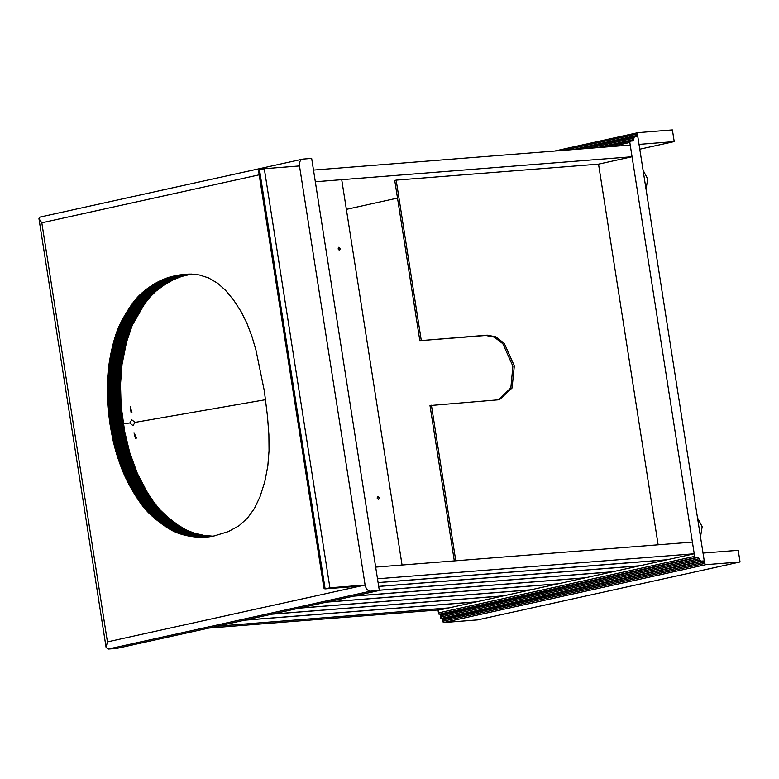 <?xml version="1.0" encoding="UTF-8"?>
<svg xmlns="http://www.w3.org/2000/svg" width="779" height="779" viewBox="0 0 779 779"><rect width="100%" height="100%" fill="white"/><g stroke="black" fill="none" stroke-linecap="round" stroke-linejoin="round"><path stroke-width="1.17" d="M359.82 586.12L324.892 588.895L323.908 588.116L258.618 171.185L259.504 169.773L264.295 168.712L329.916 587.794L325.125 588.856L259.504 169.773M360.326 586.081L365.108 585.019L299.487 165.937L264.295 168.712M379.324 590.463L311.668 158.41L302.865 159.101C300.275 159.724 299.155 162.003 299.487 165.937L365.108 585.019L107.434 641.886L106.09 647.378L108.057 649.082L116.86 648.381L379.324 590.463L370.531 591.164C367.805 590.959 366.003 588.914 365.108 585.019L329.916 587.794M244.567 620.201L476.047 601.924L449.006 607.893L217.526 626.17L449.006 607.893L440.388 609.791L208.908 628.069M136.578 438.032L135.439 438.48L134.007 432.744L136.578 438.032M129.801 422.997L131.787 419.813L135.098 422.393L132.946 425.607L129.801 422.997L123.306 423.757M131.904 412.354L131.096 412.588L130.22 406.735L131.904 412.354L131.096 412.588M265.503 399.705L135.098 422.393M397.494 198.08L346.363 209.366M498.696 399.87L510.849 387.815L512.894 366.169L502.854 343.743L494.266 337.112L485.814 335.476L419.832 340.686L487.255 335.155L495.707 336.791L504.295 343.422L514.325 365.857L512.085 387.981L499.427 399.724L429.989 405.557L454.313 560.899M455.783 560.783L431.42 405.236M421.264 340.365L396.17 180.124L598.535 164.145L658.138 544.803M396.17 180.124L394.739 180.446L419.832 340.686M700.496 536.935L702.161 526.711L697.517 517.879M646.054 189.219L647.709 178.995L643.064 170.163M264.354 391.029L267.45 416.064L268.891 434.653L269.047 450.7L267.82 466.046L264.772 481.763L260.04 496.69L254.421 508.512L247.547 518.016L239.036 525.747L228.276 531.629L214.021 535.991L200.836 537.286L187.671 535.835L175.402 532.096L164.944 526.156L152.333 516.311L144.232 507.918L136.237 496.768L128.243 483.019L122.001 469.348L116.967 455.072L113.169 440.904L110.063 424.516L107.726 404.486L107.259 387.533L108.145 371.271L110.316 356.451L113.948 340.822L117.775 329.283L121.933 320.442L129.781 307.345L136.656 298.221L145.644 289.856L155.966 282.981L166.385 278.181L176.94 275.406L189.034 274.101L199.103 274.899L208.431 277.86L217.575 283.186L225.384 290.129L233.554 299.973L241.1 311.629L246.836 323.051L251.919 336.382L255.989 350.238L264.354 391.029M178.41 275.143L191.605 274.101L181.624 276.448L173.162 279.846L164.242 284.948L155.849 291.268L149.607 297.461L144.427 304.17L132.284 325.145L126.529 342.078L122.021 364.475L120.492 384.495L121.115 405.888L124.679 431.478L129.733 452.618L137.406 473.564L146.705 491.345L153.249 501.384L159.822 509.661L167.095 516.623L178.138 525.114L185.996 529.837L193.689 532.953L203.446 535.27L212.949 536.215L199.745 537.257M123.257 423.474L110.063 424.516M107.434 641.886L41.813 222.804L38.95 218.646L40.021 217.078L302.865 159.101M572.721 149.617L637.602 135.293L637.008 136.646M633.22 140.892L634.291 136.87L636.93 136.666M634.135 136.909L578.67 149.14L634.291 136.87M637.602 135.293L704.45 562.165L703.369 560.938L700.73 561.143L698.364 557.384L695.715 557.598L694.634 556.372L629.822 142.479L630.503 141.106L633.142 140.902M602.654 147.25L630.503 141.106M704.45 562.165L443.903 619.656L443.679 618.224M443.903 619.656L443.777 618.224L440.739 618.088L440.125 614.164M444.166 618.555L703.369 560.938M700.73 561.143L441.138 618.429L440.563 614.125M699.445 558.621L441.771 615.478L441.644 614.037L438.606 613.91L437.993 609.976M442.034 614.378L698.364 557.384M695.715 557.598L439.005 614.251L438.431 609.947M638.079 132.634L672.394 129.918L674.225 141.593L639.023 144.378L637.397 133.998L638.079 132.634L554.609 151.048M674.225 141.593L639.783 149.198M704.654 563.46L443.144 621.165L443.27 622.606L477.585 619.899L740.05 561.98L738.219 550.305L703.028 553.08L704.654 563.46L705.735 564.687L740.05 561.98M442.258 618.341L443.27 622.606L705.735 564.687M694.235 553.772L692.404 542.096L375.663 567.112L402.061 565.028L341.718 179.676L315.32 181.76L313.499 170.085L630.23 145.069L632.061 156.745L315.32 181.76L377.494 578.787L694.235 553.772L667.223 559.731L378.088 582.565M339.44 250.458L338.086 248.92L338.836 247.225L340.287 248.754L339.44 250.458M378.448 499.573L377.094 498.034L377.844 496.34L379.295 497.869L378.448 499.573M378.097 582.634L666.746 559.838L666.649 559.186M666.746 559.838L639.987 565.749L378.682 586.383M378.691 586.451L639.51 565.856L639.403 565.203M639.51 565.856L612.742 571.757L379.285 590.19M379.295 590.258L612.265 571.864L612.158 571.211M612.265 571.864L585.496 577.765L354.017 596.052M353.539 596.159L585.019 577.872L584.922 577.229M585.019 577.872L558.261 583.783L326.771 602.06M326.294 602.167L557.774 583.89L557.676 583.237M557.774 583.89L531.015 589.791L299.535 608.078M299.058 608.175L530.538 589.898L530.431 589.245M530.538 589.898L503.77 595.808L272.29 614.086M271.813 614.193L503.292 595.906L503.195 595.263M503.292 595.906L476.524 601.816L245.044 620.094M476.047 601.924L475.95 601.271M598.535 164.145L632.061 156.745M487.255 335.155L485.814 335.476M206.854 537.062L205.851 537.14M207.224 537.033L205.5 537.169M207.574 536.994L205.14 537.189M207.925 536.955L204.789 537.208M208.275 536.916L204.429 537.228M208.626 536.877L204.069 537.237M208.976 536.838L203.708 537.257M209.317 536.789L203.358 537.267M209.668 536.741L202.998 537.276M210.018 536.692L202.637 537.276M210.369 536.643L202.277 537.286M210.72 536.595L201.917 537.286M211.07 536.536L201.557 537.286M211.421 536.478L201.196 537.286M211.771 536.419L200.836 537.286M212.122 536.351L200.476 537.276M213.31 536.225L200.106 537.267M212.579 536.205L199.385 537.247M212.219 536.195L199.025 537.237M211.859 536.176L198.664 537.218M211.498 536.156L198.294 537.198M211.128 536.137L197.934 537.179M210.768 536.118L197.574 537.159M210.398 536.088L197.204 537.13M210.038 536.069L196.844 537.111M209.678 536.04L196.474 537.082M209.308 536.01L196.113 537.052M208.947 535.971L195.743 537.013M208.577 535.942L195.383 536.984M208.207 535.903L195.013 536.945M207.847 535.864L194.653 536.906M207.477 535.825L194.283 536.867M207.117 535.786L193.913 536.828M206.747 535.748L193.552 536.789M206.377 535.699L193.182 536.741M206.016 535.65L192.812 536.692M205.646 535.601L192.452 536.643M205.276 535.553L192.082 536.595M204.916 535.494L191.712 536.536M204.546 535.446L191.352 536.488M204.176 535.387L190.982 536.429M203.806 535.329L190.612 536.371M203.446 535.27L190.242 536.312M203.076 535.202L189.881 536.244M202.706 535.134L189.511 536.186M202.336 535.076L189.141 536.118M201.965 535.007L188.771 536.049M201.605 534.939L188.401 535.981M201.235 534.861L188.031 535.903M200.865 534.793L187.671 535.835M200.495 534.715L187.301 535.757M200.135 534.637L186.931 535.679M199.765 534.56L186.57 535.601M199.405 534.482L186.2 535.524M199.035 534.394L185.84 535.436M198.674 534.316L185.48 535.358M198.314 534.228L185.12 535.27M197.954 534.141L184.75 535.183M197.593 534.053L184.389 535.095M197.233 533.966L184.039 535.007M196.873 533.868L183.678 534.91M196.512 533.771L183.318 534.813M196.162 533.673L182.958 534.725M195.802 533.576L182.607 534.618M195.451 533.479L182.257 534.521M195.101 533.381L181.897 534.423M194.74 533.274L181.546 534.316M194.39 533.167L181.195 534.209M194.039 533.06L180.845 534.102M193.689 532.953L180.494 533.995M193.348 532.836L180.144 533.878M192.997 532.719L179.803 533.761M192.656 532.612L179.452 533.654M192.306 532.485L179.112 533.527M191.965 532.369L178.771 533.411M191.624 532.242L178.43 533.294M191.283 532.125L178.089 533.167M190.943 531.999L177.748 533.04M190.602 531.872L177.408 532.914M190.261 531.736L177.067 532.778M189.93 531.599L176.736 532.641M189.599 531.473L176.395 532.515M189.258 531.327L176.064 532.378M188.927 531.19L175.733 532.232M188.596 531.054L175.402 532.096M188.265 530.908L175.071 531.95M187.943 530.762L174.739 531.804M187.612 530.616L174.418 531.658M187.291 530.46L174.087 531.502M186.96 530.304L173.766 531.346M186.639 530.158L173.444 531.2M186.317 529.993L173.123 531.035M185.996 529.837L172.792 530.879M185.675 529.671L172.471 530.713M185.344 529.506L172.149 530.548M185.022 529.331L171.828 530.372M184.701 529.165L171.507 530.207M184.38 528.99L171.176 530.032M184.048 528.805L170.854 529.847M183.727 528.629L170.533 529.671M183.406 528.444L170.202 529.486M183.075 528.25L169.88 529.292M182.753 528.065L169.549 529.107M182.422 527.87L169.228 528.912M182.091 527.675L168.897 528.717M181.77 527.471L168.566 528.513M181.439 527.276L168.245 528.318M181.108 527.071L167.913 528.113M180.786 526.857L167.582 527.899M180.455 526.653L167.251 527.695M180.124 526.438L166.93 527.48M179.793 526.224L166.599 527.266M179.462 526L166.268 527.042M179.131 525.786L165.937 526.828M178.8 525.562L165.606 526.604M178.469 525.338L165.275 526.38M178.138 525.114L164.944 526.156M177.807 524.88L164.603 525.922M177.466 524.647L164.272 525.689M177.135 524.413L163.941 525.455M176.804 524.179L163.609 525.221M176.463 523.936L163.269 524.978M176.132 523.692L162.938 524.734M175.801 523.449L162.597 524.491M175.46 523.206L162.266 524.248M175.129 522.962L161.925 524.004M174.788 522.709L161.594 523.751M174.447 522.456L161.253 523.498M174.116 522.203L160.912 523.245M173.775 521.949L160.581 522.991M173.435 521.696L160.24 522.738M173.094 521.433L159.899 522.475M172.753 521.17L159.559 522.212M172.422 520.908L159.218 521.949M172.081 520.645L158.877 521.687M171.74 520.382L158.536 521.424M171.39 520.109L158.195 521.151M171.049 519.846L157.855 520.888M170.718 519.574L157.514 520.615M170.377 519.311L157.183 520.353M170.036 519.038L156.842 520.08M169.705 518.775L156.511 519.817M169.374 518.502L156.18 519.544M169.043 518.239L155.849 519.281M168.712 517.967L155.518 519.009M168.391 517.694L155.187 518.736M168.06 517.431L154.865 518.473M167.738 517.159L154.544 518.201M167.417 516.886L154.223 517.938M167.095 516.623L153.901 517.665M166.784 516.35L153.58 517.392M166.463 516.078L153.268 517.12M166.151 515.805L152.957 516.847M165.839 515.542L152.645 516.584M165.537 515.27L152.333 516.311M165.226 514.997L152.032 516.039M164.924 514.724L151.73 515.766M164.622 514.452L151.428 515.494M164.32 514.169L151.126 515.211M164.028 513.897L150.824 514.938M163.726 513.624L150.532 514.666M163.434 513.351L150.24 514.393M163.142 513.069L149.948 514.111M162.86 512.796L149.656 513.838M162.568 512.514L149.373 513.556M162.285 512.231L149.091 513.273M162.003 511.949L148.808 513.001M161.73 511.676L148.526 512.718M161.448 511.394L148.253 512.436M161.175 511.112L147.981 512.154M160.902 510.82L147.708 511.861M160.64 510.537L147.435 511.579M160.367 510.245L147.173 511.287M160.094 509.953L146.9 510.995M159.822 509.661L146.627 510.703M159.559 509.359L146.364 510.401M159.286 509.057L146.092 510.099M159.023 508.755L145.829 509.797M158.75 508.444L145.556 509.485M158.488 508.142L145.293 509.184M158.225 507.83L145.021 508.872M157.952 507.509L144.758 508.551M157.689 507.187L144.495 508.229M157.426 506.866L144.232 507.918M157.163 506.545L143.969 507.587M156.9 506.223L143.696 507.265M156.637 505.892L143.433 506.934M156.375 505.561L143.17 506.603M156.112 505.23L142.908 506.272M155.849 504.889L142.654 505.931M155.586 504.549L142.391 505.59M155.323 504.208L142.129 505.25M155.06 503.867L141.866 504.909M154.807 503.516L141.603 504.558M154.544 503.166L141.35 504.208M154.281 502.815L141.087 503.857M154.028 502.465L140.833 503.507M153.765 502.104L140.571 503.146M153.512 501.744L140.317 502.786M153.249 501.384L140.054 502.426M152.996 501.024L139.801 502.066M152.742 500.663L139.538 501.705M152.48 500.293L139.285 501.335M152.226 499.923L139.032 500.965M151.973 499.553L138.769 500.595M151.72 499.173L138.516 500.215M151.457 498.803L138.263 499.845M151.204 498.424L138.01 499.466M150.951 498.044L137.756 499.086M150.698 497.664L137.503 498.706M150.444 497.275L137.25 498.317M150.191 496.895L136.997 497.937M149.938 496.505L136.744 497.547M149.685 496.116L136.491 497.158M149.432 495.726L136.237 496.768M149.188 495.327L135.984 496.369M148.935 494.938L135.741 495.98M148.682 494.538L135.488 495.58M148.429 494.139L135.234 495.181M148.185 493.74L134.981 494.782M147.932 493.341L134.738 494.383M147.689 492.941L134.485 493.983M147.435 492.542L134.241 493.584M147.192 492.143L133.998 493.185M146.949 491.744L133.754 492.786M146.705 491.345L133.511 492.386M146.462 490.936L133.267 491.977M146.228 490.536L133.024 491.578M145.985 490.137L132.79 491.179M145.741 489.728L132.547 490.77M145.507 489.329L132.313 490.371M145.274 488.92L132.07 489.962M145.04 488.521L131.836 489.563M144.806 488.112L131.602 489.154M144.573 487.703L131.369 488.754M144.339 487.303L131.145 488.345M144.105 486.894L130.911 487.936M143.881 486.486L130.677 487.527M143.648 486.077L130.453 487.118M143.424 485.668L130.229 486.709M143.2 485.259L130.005 486.3M142.976 484.85L129.772 485.892M142.752 484.441L129.557 485.483M142.528 484.032L129.333 485.074M142.304 483.623L129.11 484.665M142.09 483.214L128.895 484.256M141.875 482.795L128.671 483.837M141.651 482.386L128.457 483.428M141.437 481.977L128.243 483.019M141.223 481.558L128.029 482.6M141.009 481.14L127.814 482.182M140.804 480.731L127.6 481.773M140.59 480.312L127.396 481.354M140.386 479.893L127.181 480.935M140.171 479.484L126.977 480.526M139.967 479.066L126.773 480.107M139.762 478.647L126.568 479.689M139.558 478.228L126.364 479.27M139.363 477.809L126.159 478.851M139.159 477.391L125.964 478.433M138.964 476.972L125.76 478.014M138.759 476.544L125.565 477.585M138.565 476.125L125.37 477.167M138.37 475.696L125.176 476.738M138.175 475.278L124.981 476.32M137.98 474.849L124.786 475.891M137.786 474.421L124.591 475.463M137.601 473.992L124.397 475.034M137.406 473.564L124.212 474.606M137.221 473.126L124.017 474.168M137.026 472.697L123.832 473.739M136.841 472.259L123.647 473.301M136.656 471.831L123.452 472.872M136.471 471.392L123.267 472.434M136.286 470.954L123.092 471.996M136.101 470.516L122.907 471.558M135.916 470.078L122.722 471.12M135.741 469.63L122.537 470.672M135.556 469.192L122.361 470.234M135.38 468.744L122.176 469.786M135.195 468.306L122.001 469.348M135.02 467.858L121.826 468.9M134.845 467.41L121.651 468.452M134.67 466.962L121.475 468.004M134.494 466.514L121.3 467.556M134.319 466.056L121.125 467.108M134.154 465.608L120.949 466.65M133.978 465.16L120.784 466.202M133.813 464.703L120.609 465.745M133.637 464.245L120.443 465.287M133.472 463.797L120.278 464.839M133.306 463.339L120.112 464.381M133.141 462.882L119.937 463.924M132.975 462.424L119.781 463.466M132.81 461.966L119.615 463.008M132.644 461.499L119.45 462.541M132.479 461.041L119.284 462.083M132.323 460.574L119.129 461.616M132.157 460.116L118.963 461.158M132.002 459.649L118.807 460.691M131.846 459.182L118.642 460.223M131.69 458.724L118.486 459.766M131.524 458.256L118.33 459.298M131.369 457.789L118.174 458.831M131.223 457.312L118.019 458.364M131.067 456.845L117.872 457.886M130.911 456.377L117.717 457.419M130.765 455.91L117.561 456.952M130.609 455.442L117.415 456.484M130.463 454.965L117.269 456.007M130.317 454.498L117.113 455.54M130.171 454.03L116.967 455.072M130.025 453.553L116.821 454.595M129.879 453.086L116.684 454.128M129.733 452.618L116.538 453.66M129.596 452.141L116.392 453.183M129.45 451.674L116.256 452.716M129.314 451.207L116.12 452.248M129.178 450.729L115.974 451.771M129.041 450.262L115.837 451.304M128.905 449.785L115.701 450.827M128.769 449.317L115.574 450.359M128.632 448.84L115.438 449.882M128.506 448.373L115.302 449.415M128.369 447.896L115.175 448.947M128.243 447.428L115.049 448.47M128.116 446.951L114.922 447.993M127.99 446.484L114.795 447.526M127.863 446.007L114.669 447.049M127.746 445.539L114.542 446.581M127.62 445.062L114.425 446.104M127.503 444.595L114.299 445.637M127.376 444.118L114.182 445.16M127.259 443.65L114.065 444.692M127.143 443.173L113.948 444.215M127.035 442.696L113.831 443.738M126.919 442.229L113.724 443.27M126.802 441.751L113.607 442.793M126.695 441.274L113.5 442.326M126.588 440.807L113.383 441.849M126.48 440.33L113.276 441.372M126.373 439.853L113.169 440.904M126.266 439.385L113.072 440.427M126.159 438.908L112.965 439.95M126.062 438.421L112.858 439.463M125.955 437.944L112.76 438.986M125.847 437.457L112.653 438.499M125.75 436.97L112.556 438.012M125.653 436.483L112.458 437.525M125.555 435.987L112.351 437.029M125.448 435.5L112.254 436.542M125.351 435.003L112.157 436.045M125.253 434.507L112.059 435.549M125.156 434L111.962 435.042M125.059 433.504L111.864 434.546M124.971 432.997L111.767 434.039M124.874 432.491L111.67 433.533M124.776 431.985L111.582 433.027M124.679 431.478L111.485 432.52M124.591 430.962L111.387 432.004M124.494 430.446L111.3 431.488M124.397 429.93L111.202 430.972M124.309 429.414L111.105 430.456M124.212 428.898L111.017 429.94M124.114 428.372L110.92 429.414M124.027 427.846L110.832 428.888M123.929 427.32L110.735 428.362M123.842 426.795L110.637 427.837M123.744 426.269L110.55 427.311M123.657 425.733L110.452 426.775M123.559 425.198L110.365 426.24M123.462 424.662L110.267 425.704M123.374 424.127L110.17 425.168M123.17 422.822L109.975 423.864M123.092 422.286L109.897 423.328M123.014 421.741L109.82 422.783M122.946 421.205L109.751 422.247M122.868 420.67L109.673 421.712M122.8 420.134L109.596 421.176M122.722 419.608L109.527 420.65M122.654 419.073L109.45 420.115M122.576 418.547L109.381 419.589M122.507 418.021L109.313 419.063M122.439 417.495L109.245 418.537M122.371 416.969L109.167 418.011M122.303 416.444L109.099 417.486M122.235 415.928L109.031 416.969M122.167 415.411L108.972 416.453M122.099 414.895L108.904 415.937M122.03 414.379L108.836 415.421M121.972 413.863L108.778 414.905M121.904 413.357L108.709 414.399M121.845 412.841L108.651 413.883M121.787 412.334L108.593 413.376M121.728 411.828L108.524 412.87M121.67 411.331L108.466 412.373M121.612 410.825L108.417 411.867M121.553 410.329L108.359 411.37M121.505 409.822L108.3 410.864M121.446 409.326L108.252 410.367M121.397 408.829L108.203 409.871M121.349 408.342L108.145 409.384M121.3 407.845L108.096 408.887M121.251 407.359L108.057 408.4M121.203 406.862L108.008 407.904M121.164 406.375L107.96 407.417M121.115 405.888L107.921 406.93M121.076 405.401L107.882 406.443M121.037 404.914L107.843 405.956M120.998 404.418L107.804 405.469M120.959 403.931L107.765 404.973M120.92 403.444L107.726 404.486M120.891 402.947L107.697 403.989M120.852 402.461L107.658 403.503M120.823 401.964L107.629 403.006M120.794 401.477L107.599 402.519M120.764 400.981L107.57 402.022M120.735 400.484L107.541 401.526M120.706 399.987L107.512 401.039M120.687 399.5L107.492 400.542M120.657 399.004L107.463 400.046M120.638 398.507L107.444 399.549M120.618 398.011L107.424 399.052M120.599 397.514L107.405 398.556M120.579 397.017L107.385 398.059M120.56 396.521L107.366 397.563M120.541 396.024L107.346 397.066M120.531 395.518L107.336 396.569M120.511 395.021L107.317 396.063M120.502 394.525L107.307 395.566M120.492 394.028L107.298 395.07M120.482 393.522L107.288 394.563M120.472 393.025L107.278 394.067M120.463 392.528L107.268 393.57M120.453 392.022L107.259 393.064M120.453 391.525L107.259 392.567M120.443 391.019L107.249 392.061M120.443 390.513L107.249 391.564M120.443 390.016L107.249 391.058M120.443 389.51L107.249 390.552M120.443 389.013L107.249 390.055M120.443 388.507L107.249 389.549M120.443 388L107.249 389.042M120.453 387.504L107.249 388.546M120.453 386.997L107.259 388.039M120.463 386.491L107.259 387.533M120.463 385.994L107.268 387.036M120.472 385.488L107.278 386.53M120.482 384.992L107.288 386.033M120.492 384.495L107.298 385.537M120.511 383.989L107.307 385.03M120.521 383.492L107.327 384.534M120.531 382.995L107.336 384.037M120.55 382.499L107.356 383.541M120.57 381.992L107.366 383.034M120.589 381.496L107.385 382.538M120.609 380.999L107.405 382.041M120.628 380.503L107.424 381.544M120.648 380.006L107.453 381.048M120.667 379.519L107.473 380.561M120.696 379.022L107.492 380.064M120.716 378.526L107.521 379.568M120.745 378.029L107.551 379.071M120.774 377.542L107.58 378.584M120.803 377.046L107.609 378.088M120.833 376.559L107.638 377.601M120.862 376.062L107.668 377.104M120.901 375.575L107.697 376.617M120.93 375.089L107.736 376.13M120.969 374.592L107.775 375.634M121.008 374.105L107.804 375.147M121.047 373.618L107.843 374.66M121.086 373.131L107.882 374.173M121.125 372.644L107.921 373.686M121.164 372.158L107.969 373.199M121.212 371.671L108.008 372.713M121.251 371.193L108.057 372.235M121.3 370.707L108.106 371.749M121.349 370.22L108.145 371.271M121.397 369.743L108.203 370.785M121.446 369.265L108.252 370.307M121.495 368.779L108.3 369.821M121.553 368.301L108.349 369.343M121.602 367.824L108.408 368.866M121.66 367.347L108.466 368.389M121.719 366.86L108.524 367.902M121.777 366.383L108.583 367.425M121.836 365.906L108.641 366.948M121.894 365.429L108.7 366.471M121.962 364.952L108.768 365.994M122.021 364.475L108.826 365.517M122.089 363.997L108.894 365.039M122.157 363.52L108.963 364.562M122.225 363.043L109.031 364.085M122.293 362.566L109.099 363.608M122.371 362.089L109.177 363.131M122.439 361.612L109.245 362.654M122.517 361.135L109.323 362.177M122.595 360.658L109.391 361.699M122.673 360.18L109.469 361.222M122.751 359.703L109.547 360.745M122.829 359.226L109.635 360.268M122.907 358.749L109.712 359.791M122.994 358.272L109.8 359.314M123.072 357.795L109.878 358.837M123.16 357.318L109.966 358.359M123.248 356.84L110.053 357.882M123.335 356.363L110.141 357.405M123.423 355.886L110.228 356.928M123.52 355.409L110.316 356.451M123.608 354.932L110.414 355.974M123.705 354.445L110.501 355.487M123.793 353.968L110.599 355.01M123.89 353.491L110.696 354.533M123.988 353.014L110.793 354.056M124.085 352.536L110.891 353.578M124.182 352.059L110.988 353.101M124.289 351.582L111.085 352.624M124.387 351.105L111.193 352.147M124.494 350.628L111.29 351.67M124.591 350.151L111.397 351.193M124.698 349.664L111.504 350.706M124.806 349.187L111.611 350.229M124.913 348.71L111.718 349.752M125.03 348.232L111.825 349.274M125.137 347.755L111.942 348.797M125.244 347.278L112.049 348.32M125.361 346.801L112.157 347.843M125.468 346.314L112.273 347.356M125.585 345.837L112.39 346.889M125.701 345.37L112.507 346.412M125.818 344.893L112.624 345.934M125.935 344.415L112.741 345.467M126.052 343.948L112.858 344.99M126.169 343.481L112.974 344.522M126.286 343.013L113.091 344.055M126.412 342.546L113.208 343.588M126.529 342.078L113.335 343.12M126.656 341.621L113.452 342.663M126.773 341.153L113.578 342.195M126.899 340.696L113.705 341.738M127.026 340.238L113.831 341.28M127.152 339.78L113.948 340.822M127.279 339.332L114.075 340.374M127.405 338.875L114.211 339.917M127.532 338.427L114.338 339.469M127.668 337.979L114.464 339.021M127.795 337.531L114.601 338.573M127.931 337.083L114.727 338.125M128.058 336.645L114.864 337.687M128.194 336.207L115 337.249M128.331 335.768L115.136 336.81M128.467 335.33L115.273 336.372M128.603 334.892L115.409 335.934M128.739 334.464L115.545 335.506M128.886 334.035L115.681 335.077M129.022 333.607L115.828 334.649M129.168 333.178L115.974 334.22M129.314 332.75L116.11 333.792M129.46 332.331L116.256 333.373M129.606 331.912L116.402 332.954M129.752 331.494L116.548 332.536M129.898 331.085L116.704 332.127M130.044 330.666L116.85 331.708M130.2 330.257L117.006 331.299M130.356 329.848L117.152 330.89M130.502 329.449L117.308 330.491M130.658 329.04L117.463 330.082M130.814 328.641L117.619 329.683M130.979 328.241L117.775 329.283M131.135 327.852L117.941 328.894M131.291 327.453L118.096 328.495M131.456 327.063L118.262 328.105M131.622 326.674L118.418 327.716M131.787 326.294L118.583 327.336M131.953 325.904L118.749 326.946M132.118 325.525L118.924 326.567M132.284 325.145L119.09 326.187M132.459 324.765L119.265 325.807M132.634 324.385L119.44 325.427M132.81 324.006L119.615 325.047M132.995 323.616L119.791 324.658M133.17 323.236L119.976 324.278M133.355 322.857L120.161 323.898M133.55 322.477L120.346 323.519M133.735 322.087L120.541 323.129M133.93 321.708L120.735 322.749M134.124 321.328L120.93 322.37M134.319 320.938L121.125 321.98M134.524 320.558L121.32 321.6M134.718 320.169L121.524 321.211M134.923 319.789L121.728 320.831M135.127 319.4L121.933 320.442M135.342 319.02L122.137 320.062M135.546 318.63L122.352 319.672M135.76 318.241L122.566 319.283M135.974 317.851L122.77 318.903M136.189 317.472L122.994 318.514M136.403 317.082L123.209 318.124M136.627 316.693L123.433 317.735M136.851 316.303L123.647 317.345M137.075 315.914L123.871 316.956M137.299 315.524L124.104 316.566M137.523 315.125L124.328 316.167M137.756 314.735L124.552 315.777M137.98 314.346L124.786 315.388M138.214 313.947L125.02 314.989M138.448 313.557L125.253 314.599M138.691 313.158L125.487 314.2M138.925 312.769L125.731 313.81M139.159 312.369L125.964 313.411M139.402 311.98L126.198 313.022M139.636 311.581L126.441 312.622M139.879 311.191L126.675 312.233M140.113 310.802L126.919 311.843M140.356 310.422L127.152 311.464M140.59 310.032L127.396 311.074M140.824 309.652L127.629 310.694M141.067 309.273L127.873 310.315M141.301 308.893L128.107 309.935M141.544 308.513L128.35 309.555M141.788 308.143L128.584 309.185M142.021 307.773L128.827 308.815M142.265 307.403L129.061 308.445M142.499 307.033L129.304 308.075M142.742 306.663L129.548 307.705M142.985 306.303L129.781 307.345M143.219 305.943L130.025 306.984M143.463 305.582L130.268 306.624M143.706 305.222L130.502 306.264M143.94 304.871L130.745 305.913M144.183 304.521L130.989 305.563M144.427 304.17L131.232 305.212M144.67 303.829L131.476 304.871M144.913 303.479L131.719 304.521M145.157 303.138L131.963 304.18M145.4 302.797L132.206 303.839M145.644 302.466L132.449 303.508M145.887 302.135L132.693 303.177M146.131 301.804L132.936 302.846M146.374 301.473L133.18 302.515M146.618 301.142L133.423 302.184M146.871 300.821L133.667 301.863M147.114 300.499L133.92 301.541M147.358 300.188L134.163 301.23M147.611 299.876L134.407 300.918M147.854 299.564L134.66 300.606M148.107 299.253L134.903 300.295M148.351 298.951L135.157 299.993M148.604 298.649L135.41 299.691M148.857 298.347L135.653 299.389M149.101 298.045L135.906 299.087M149.354 297.753L136.159 298.795M149.607 297.461L136.413 298.503M149.86 297.179L136.656 298.221M150.113 296.896L136.909 297.938M150.366 296.604L137.172 297.656M150.62 296.332L137.425 297.374M150.883 296.049L137.679 297.091M151.145 295.767L137.941 296.809M151.399 295.494L138.204 296.536M151.671 295.222L138.467 296.263M151.934 294.949L138.74 295.991M152.197 294.676L139.003 295.718M152.47 294.404L139.275 295.445M152.742 294.131L139.548 295.173M153.015 293.868L139.821 294.91M153.288 293.605L140.093 294.647M153.57 293.332L140.376 294.374M153.843 293.07L140.648 294.111M154.125 292.816L140.931 293.858M154.408 292.553L141.213 293.595M154.69 292.291L141.496 293.332M154.982 292.037L141.788 293.079M155.264 291.784L142.07 292.826M155.557 291.521L142.362 292.573M155.849 291.268L142.654 292.32M156.141 291.025L142.947 292.067M156.433 290.771L143.239 291.813M156.735 290.518L143.531 291.56M157.027 290.275L143.833 291.317M157.329 290.031L144.125 291.073M157.631 289.788L144.427 290.83M157.933 289.545L144.728 290.586M158.234 289.301L145.03 290.343M158.536 289.058L145.342 290.1M158.848 288.814L145.644 289.856M159.15 288.581L145.955 289.622M159.461 288.347L146.267 289.389M159.773 288.113L146.569 289.155M160.085 287.87L146.89 288.921M160.396 287.646L147.202 288.688M160.708 287.412L147.513 288.454M161.029 287.178L147.835 288.22M161.341 286.954L148.146 287.996M161.662 286.721L148.468 287.763M161.983 286.497L148.789 287.539M162.305 286.273L149.11 287.315M162.626 286.049L149.432 287.091M162.947 285.825L149.753 286.867M163.269 285.601L150.074 286.643M163.6 285.387L150.396 286.429M163.921 285.172L150.727 286.214M164.242 284.948L151.048 285.99M164.573 284.744L151.369 285.786M164.895 284.53L151.701 285.572M165.216 284.316L152.022 285.357M165.547 284.111L152.353 285.153M165.869 283.907L152.674 284.948M166.2 283.702L153.005 284.744M166.531 283.498L153.327 284.539M166.852 283.293L153.658 284.335M167.183 283.098L153.989 284.14M167.514 282.904L154.32 283.946M167.845 282.709L154.641 283.751M168.167 282.514L154.972 283.556M168.498 282.319L155.303 283.361M168.829 282.134L155.634 283.176M169.16 281.94L155.966 282.981M169.491 281.755L156.297 282.796M169.822 281.57L156.628 282.611M170.153 281.394L156.959 282.436M170.494 281.209L157.29 282.251M170.825 281.034L157.621 282.076M171.156 280.859L157.962 281.901M171.487 280.683L158.293 281.725M171.818 280.518L158.624 281.56M172.159 280.343L158.955 281.385M172.49 280.177L159.296 281.219M172.821 280.012L159.627 281.053M173.162 279.846L159.958 280.888M173.493 279.69L160.299 280.732M173.834 279.525L160.63 280.567M174.165 279.369L160.971 280.411M174.506 279.213L161.302 280.255M174.837 279.057L161.643 280.099M175.178 278.911L161.983 279.953M175.509 278.765L162.314 279.807M175.85 278.609L162.655 279.651M176.19 278.473L162.986 279.515M176.521 278.327L163.327 279.369M176.862 278.181L163.668 279.233M177.203 278.045L164.009 279.086M177.544 277.908L164.34 278.95M177.885 277.782L164.681 278.824M178.216 277.645L165.021 278.687M178.557 277.519L165.362 278.561M178.897 277.392L165.703 278.434M179.238 277.266L166.044 278.307M179.579 277.139L166.385 278.181M179.92 277.022L166.725 278.064M180.261 276.905L167.066 277.947M180.601 276.788L167.407 277.83M180.942 276.672L167.748 277.714M181.283 276.555L168.089 277.597M181.624 276.448L168.43 277.49M181.974 276.341L168.77 277.382M182.315 276.233L169.121 277.275M182.666 276.126L169.462 277.168M183.007 276.029L169.812 277.071M183.357 275.932L170.163 276.973M183.708 275.824L170.504 276.866M184.058 275.737L170.854 276.779M184.409 275.639L171.205 276.681M184.759 275.542L171.555 276.584M185.11 275.454L171.916 276.496M185.46 275.367L172.266 276.409M185.821 275.279L172.617 276.321M186.171 275.191L172.977 276.233M186.532 275.104L173.328 276.146M186.882 275.026L173.688 276.068M187.242 274.948L174.048 275.99M187.603 274.87L174.408 275.912M187.963 274.792L174.769 275.834M188.323 274.714L175.129 275.756M188.684 274.636L175.489 275.678M189.044 274.568L175.85 275.61M189.414 274.5L176.21 275.542M189.774 274.422L176.58 275.474M190.144 274.364L176.94 275.406M190.504 274.296L177.31 275.338M190.874 274.227L177.68 275.269M191.245 274.169L178.04 275.211M191.975 274.042L178.78 275.084M190.952 274.101L179.151 275.026M190.641 274.091L179.521 274.968M190.329 274.091L179.891 274.919M190.018 274.091L180.27 274.86M189.696 274.091L180.64 274.812M189.375 274.101L181.01 274.753M189.044 274.101L181.38 274.705M188.713 274.111L181.75 274.666M188.382 274.12L182.12 274.617M188.041 274.13L182.49 274.568M187.7 274.15L182.861 274.529M187.359 274.159L183.221 274.49M187.009 274.179L183.591 274.451M186.658 274.198L183.961 274.412M186.298 274.218L184.331 274.374M185.928 274.247L184.691 274.344M108.057 649.082L370.531 591.164M41.813 222.804L259.193 174.827M633.609 138.234L587.269 148.468M633.814 139.538L596.733 147.718M630.338 141.145L602.693 147.25M629.822 142.479L611.281 146.569M699.649 559.916L441.011 616.987M441.771 615.478L441.547 614.047M694.634 556.372L438.879 612.81M554.658 151.038L637.923 132.664M637.397 133.998L563.246 150.357M443.144 621.165L442.696 618.302M324.892 588.895L360.073 586.11M106.09 647.378L38.95 218.646"/></g></svg>
